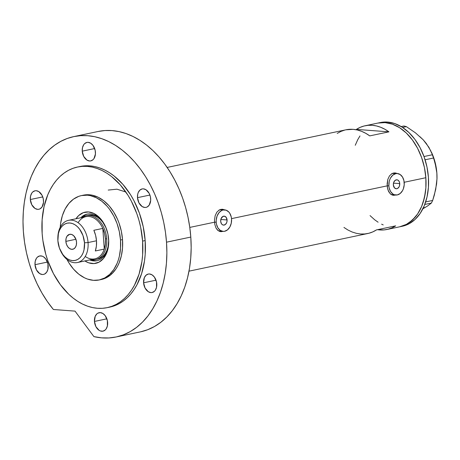 <?xml version="1.0" encoding="UTF-8"?>
<svg xmlns="http://www.w3.org/2000/svg" width="460" height="460" viewBox="0 0 460 460"><rect width="100%" height="100%" fill="white"/><g stroke="black" fill="none" stroke-linecap="round" stroke-linejoin="round"><path stroke-width="0.69" d="M227.079 219.96A4.491 3.203 -85.7 0 1 223.543 225.112A4.491 3.203 -85.7 0 1 220.685 221.306L221.047 218.73L222.945 216.413L224.808 216.28L226.36 217.609L227.079 220.84L226.717 222.536L225.394 224.474L223.566 225.112L222.37 224.693L221.398 223.658L220.685 221.306A4.491 3.203 -85.7 0 1 224.215 216.154A4.491 3.203 -85.7 0 1 227.079 219.96L220.823 219.489L227.079 219.96M399.74 183.609A4.491 3.203 -85.7 0 1 396.209 188.761A4.491 3.203 -85.7 0 1 393.352 184.954L393.714 182.379L395.031 180.441L396.859 179.802L398.055 180.222L399.027 181.257L399.619 182.758L399.619 185.357L399.033 186.944L397.48 188.502L396.232 188.761L394.513 187.893L393.352 184.954A4.491 3.203 -85.7 0 1 396.882 179.802A4.491 3.203 -85.7 0 1 399.74 183.609L393.484 183.137L399.74 183.609M390.695 194.206A10.781 7.688 94.3 0 0 392.851 194.816L395.738 195.034A10.781 7.688 -85.7 0 1 388.872 185.897L387.171 185.771L388.872 185.897A10.781 7.688 -85.7 0 1 397.354 173.535A10.781 7.688 -85.7 0 1 404.219 182.666A10.781 7.688 -85.7 0 1 395.738 195.034L393.518 195.316M397.354 173.535L394.467 173.316A10.781 7.688 94.3 0 0 391.362 173.966L392.897 173.426L395.887 173.615M214.504 222.117L216.211 222.249A10.781 7.688 -85.7 0 1 224.687 209.881A10.781 7.688 -85.7 0 1 231.552 219.017A10.781 7.688 -85.7 0 1 223.071 231.38A10.781 7.688 -85.7 0 1 216.211 222.249L214.504 222.117M224.687 209.881L221.8 209.668A10.781 7.688 94.3 0 0 218.695 210.318L220.231 209.771L223.221 209.967M393.173 195.276A11.23 8.01 94.3 0 0 395.088 194.982L394.456 195.149M395.755 195.034L393.57 195.316L392.115 195.005L390.206 193.775L387.964 189.968L387.176 185.863L387.826 179.394L389.482 175.858L392.012 173.575L393.53 173.029L395.14 172.92L397.566 173.552L395.203 172.92M220.507 231.627A11.23 8.01 94.3 0 0 222.421 231.334L221.789 231.501M220.852 231.662L223.094 231.38L220.903 231.667L219.449 231.357L217.54 230.126L216.039 228.074L214.785 224.342L214.475 220.001L215.159 215.74L216.815 212.204L219.345 209.927L220.869 209.38L222.473 209.265L224.9 209.904L222.536 209.271M400.999 226.492A52.998 36.374 -101.9 0 0 402.281 226.257A52.998 36.374 -101.9 0 0 408.974 223.819L406.421 224.359L408.974 223.819A52.998 36.374 -101.9 0 0 425.724 161.886A52.998 36.374 -101.9 0 0 380.449 122.532L377.89 123.073A52.998 36.374 78.1 0 1 423.171 162.426A52.998 36.374 78.1 0 1 406.421 224.359A52.998 36.374 78.1 0 1 399.728 226.791A52.998 36.374 -101.9 0 0 425.851 177.721A52.998 36.374 -101.9 0 0 377.89 123.073L385.06 122.607L392.357 124.154L399.516 127.656L406.266 132.974L412.35 139.903L417.525 148.177L421.596 157.481L424.407 167.457L425.851 177.721L404.185 182.281L425.851 177.721L425.868 187.875L425.345 192.786L423.246 202.055L421.693 206.321L417.651 213.9L415.207 217.149L409.578 222.393L406.45 224.342L399.711 226.797M231.518 218.632L387.176 185.863L231.518 218.632M189.784 227.412L214.509 222.209L189.784 227.412M345.885 129.812L353.096 129.335L357.322 129.99L361.543 131.313L365.706 133.285L369.748 135.884L388.93 131.847L384.882 129.248L380.719 127.276L376.498 125.954L372.272 125.298L368.092 125.321L364.015 126.017L360.094 127.385L356.379 129.398L388.93 131.847L356.379 129.398A52.998 36.374 78.1 0 1 365.108 125.764A52.998 36.374 78.1 0 1 388.93 131.847L369.748 135.884A52.998 36.374 -101.9 0 0 345.926 129.8L167.158 167.434M220.903 231.667L218.138 230.632L216.039 228.074L214.785 224.342L214.475 220.001L215.159 215.74L216.815 212.204L219.345 209.927L222.473 209.265M393.57 195.316L390.804 194.287L388.706 191.722L387.452 187.99L387.142 183.655L387.826 179.394L389.482 175.858L392.012 173.575L395.14 172.92M395.669 225.854A52.998 36.374 78.1 0 1 386.94 229.482A52.998 36.374 78.1 0 1 377.487 229.678L383.95 229.925L388.027 229.23L391.949 227.867L395.669 225.854L376.487 229.891L395.669 225.854M188.997 271.158L367.764 233.519A52.998 36.374 -101.9 0 0 376.487 229.891L372.772 231.903L368.851 233.266L364.774 233.962L360.594 233.985L356.368 233.329L352.147 232.012L347.984 230.04L343.942 227.441M359.984 135.93L357.817 139.547L355.241 145.279L357.794 139.581M378.097 222.209L374.653 219.765L370.047 215.602L374.624 219.742M344.839 130.053L340.917 131.422L337.203 133.434M223.318 209.53L224.037 209.835A11.23 8.01 94.3 0 0 222.18 209.254M220.242 231.167L218.034 230.552A10.781 7.688 94.3 0 0 220.185 231.161L223.071 231.38M395.979 173.178L396.704 173.483A11.23 8.01 94.3 0 0 394.841 172.902M392.909 194.816L390.701 194.206M216.211 222.249L216.505 224.29L217.925 227.89L220.254 230.38L223.134 231.386L224.641 231.276L227.522 229.845L229.845 227.016L231.259 223.215L231.552 219.017L231.253 216.97L229.833 213.377L228.764 211.962L226.113 210.18L223.117 209.99L221.634 210.507L218.983 212.681L217.08 216.062L216.206 220.139L216.211 222.249M388.872 185.897L389.171 187.945L390.592 191.538L392.921 194.028L394.318 194.735L397.308 194.925L400.188 193.499L402.511 190.664L403.351 188.853L404.219 184.776L403.92 180.625L402.5 177.025L400.171 174.535L397.296 173.529L395.784 173.638L392.903 175.07L390.58 177.899L389.747 179.71L389.166 181.7L388.872 185.897M419.917 136.672L423.269 139.874L415.472 132.854L406.37 126.632L403.92 126L401.189 126.575L403.92 126L406.37 126.632L402.563 127.431L406.37 126.632L415.472 132.854L423.269 139.874L428.887 147.286L432.457 154.744L423.999 156.526L432.457 154.744L435.068 162.736L436.845 172.914L437 178.411L436.609 183.937L434.355 195.028L432.67 200.451L425.672 201.923L432.67 200.451L431.382 203.067L427.581 205.976L422.861 208.811L427.581 205.976L431.382 203.067L424.775 204.458L431.382 203.067L432.67 200.451L435.7 189.491L436.988 178.756A41.319 28.359 -101.9 0 0 437 178.411A41.319 28.359 -101.9 0 0 431.359 152.007L433.619 157.993L436.172 167.693L436.845 172.914L436.977 179.118M425.103 159.787L433.619 157.993L425.103 159.787M436.977 179.141A41.319 28.359 -101.9 0 0 436.988 178.756L436.988 178.756M426.362 143.612L423.269 139.874L426.357 143.554L430.899 151.041M431.348 151.984L435.137 162.472L436.868 173.104L437 178.411M424.936 207.328L422.884 208.759M381.61 224.181L383.22 224.917M399.683 226.803L406.421 224.359L412.482 220.012L417.634 213.934L421.676 206.356L424.453 197.576L425.868 187.921L425.851 177.767L424.419 167.503L421.613 157.527L417.542 148.218L412.373 139.938L406.301 133.003L399.55 127.679L392.391 124.171L385.089 122.613L377.936 123.061M402.235 226.262L408.974 223.819L415.035 219.472L420.187 213.394L424.235 205.821L427.012 197.035L428.421 187.381L428.409 177.227L426.972 166.968L424.166 156.992L420.101 147.683L414.931 139.403L408.854 132.463L402.109 127.138L394.945 123.631L387.648 122.072L380.443 122.532M89.7 259.934A23.805 16.336 -101.9 0 0 108.732 242.322A23.805 16.336 78.1 0 1 96.939 260.705A23.805 16.336 78.1 0 1 89.7 259.934M108.64 239.131A26.139 17.94 78.1 0 1 108.721 242.73A26.139 17.94 78.1 0 1 84.887 260.946L88.625 262.804L94.007 263.574L99.073 262.125L103.391 258.583L106.593 253.242L107.962 248.906L108.738 241.655L107.933 234.071L105.616 226.803L103.322 222.45L98.986 217.062L93.909 213.463L88.521 211.951L83.3 212.664L78.683 215.539L76.004 218.753A26.139 17.94 78.1 0 1 105.162 225.814A26.139 17.94 78.1 0 1 108.64 239.131M97.549 259.198L100.406 258.158L102.971 256.312L105.15 253.736L106.864 250.522L108.037 246.796L108.704 240.183A22.454 15.41 78.1 0 1 97.554 259.193M90.591 259.745A23.805 16.336 -101.9 0 0 97.382 260.601M94.599 196.96A43.114 29.595 78.1 0 1 95.467 196.098M120.508 240.028L122.515 239.602L120.508 240.028A43.114 29.595 78.1 0 1 99.256 279.95A43.114 29.595 78.1 0 1 66.976 259.452L69.011 263.011L73.612 269.226L78.855 274.235L84.548 277.834L87.486 279.07L93.426 280.33L99.245 279.95L104.725 277.955L109.652 274.413L113.838 269.462L117.127 263.292L118.387 259.825L119.381 256.145L120.526 248.285L120.508 240.028L119.335 231.679L117.047 223.56L113.735 215.993L109.526 209.26L107.134 206.293L101.89 201.284L96.203 197.679L90.292 195.615L87.32 195.189L81.501 195.563L78.706 196.362L73.474 199.145L68.896 203.412L65.142 209.001L62.359 215.694L60.651 223.232L60.214 227.338A43.114 29.595 78.1 0 1 81.489 195.569A43.114 29.595 78.1 0 1 120.508 240.028M108.215 190.066L116.949 189.186L125.85 192.01M111.832 273.832A43.114 29.595 78.1 0 1 110.687 273.389M87.578 214.032A23.805 16.336 -101.9 0 0 81.713 217.551L85.008 215.027M80.816 217.741A23.805 16.336 78.1 0 1 87.13 214.118A23.805 16.336 78.1 0 1 105.334 226.182A23.805 16.336 -101.9 0 0 80.816 217.741M91.339 260.026L94.616 260.722M88.308 215.245L91.339 215.05L94.432 215.705L97.468 217.189L100.326 219.443L102.902 222.375L106.168 228.148A22.454 15.41 78.1 0 0 88.303 215.245L86.388 215.648A22.454 15.41 78.1 0 1 106.709 238.803A22.454 15.41 -101.9 0 0 82.346 217.419A22.454 15.41 78.1 0 1 86.388 215.648M78.125 222.72A21.557 14.795 78.1 0 1 102.804 228.407L104.282 249.09L95.335 250.976A21.557 14.795 -101.9 0 0 96.491 240.775L88.055 242.552A21.557 14.795 -101.9 0 0 72.519 220.265A21.557 14.795 -101.9 0 0 57.851 237.32L57.828 238.177A19.044 13.07 78.1 0 1 70.782 223.111A19.044 13.07 78.1 0 1 84.502 242.799L88.055 242.552L96.491 240.775A21.557 14.795 -101.9 0 0 93.851 230.293L102.804 228.407A21.557 14.795 -101.9 0 0 85.934 216.666L68.546 220.323A21.557 14.795 78.1 0 1 88.055 242.552A21.557 14.795 78.1 0 1 77.424 262.516A21.557 14.795 78.1 0 1 60.605 250.872A21.557 14.795 -101.9 0 0 60.789 251.275A21.557 14.795 -101.9 0 0 78.43 262.252A21.557 14.795 -101.9 0 0 88.055 242.552L84.502 242.799L82.978 235.526L79.655 229.212L77.47 226.722L75.043 224.808L72.467 223.554L69.845 222.996L67.275 223.163L64.854 224.043L62.681 225.607L60.829 227.792L59.38 230.517L58.38 233.674L57.885 240.793A19.044 13.07 78.1 0 1 57.828 238.177M65.861 241.396L75.917 239.275L76.532 242.196A7.636 5.238 78.1 0 1 72.766 249.268A7.636 5.238 78.1 0 1 65.861 241.396L66.056 238.539L67.039 236.181L69.627 234.324L71.708 234.479L73.709 235.75L75.917 239.28L65.861 241.396A7.636 5.238 78.1 0 1 69.621 234.324A7.636 5.238 78.1 0 1 76.532 242.196L76.331 245.053L75.348 247.411L73.738 248.912L71.737 249.337L69.65 248.607L67.804 246.842L66.47 244.312L65.861 241.396M57.845 237.757A21.557 14.795 78.1 0 1 68.546 220.323M105.443 238.895L106.709 238.803A22.454 15.41 78.1 0 1 95.64 259.601A22.454 15.41 78.1 0 1 91.229 259.607A22.454 15.41 -101.9 0 0 106.709 238.803L105.443 238.895L104.575 233.513L102.804 228.407A21.557 14.795 78.1 0 1 105.443 238.895A21.557 14.795 78.1 0 1 104.282 249.09L105.34 244.197L105.443 238.895M77.424 262.516L94.812 258.853A21.557 14.795 -101.9 0 0 104.282 249.09A21.557 14.795 78.1 0 1 85.232 256.456M104.282 249.09L95.335 250.976L96.393 246.083L96.491 240.775L95.628 235.399L93.851 230.293L102.804 228.407L104.282 249.09M57.885 240.793L59.415 248.066L62.738 254.38L64.923 256.875L67.344 258.784L69.92 260.044L72.542 260.596L75.112 260.429L77.533 259.549L79.712 257.985L81.558 255.8L83.013 253.075L84.007 249.918L84.502 242.799A19.044 13.07 78.1 0 1 76.004 260.193A19.044 13.07 78.1 0 1 60.421 250.499A19.044 13.07 78.1 0 1 57.885 240.793M81.489 195.569L83.496 195.143A43.114 29.595 78.1 0 1 122.515 239.602L122.532 247.865L121.388 255.72L119.134 262.873L117.61 266.093L115.845 269.042L111.659 273.993L106.731 277.535L101.252 279.53A43.114 29.595 78.1 0 1 100.251 279.714M108.456 307.36A71.858 49.323 -101.9 0 0 109.739 307.119A71.858 49.323 -101.9 0 0 145.165 240.574L142.606 241.115A71.858 49.323 78.1 0 1 107.186 307.654A71.858 49.323 78.1 0 1 42.153 233.559A71.858 49.323 78.1 0 1 77.579 167.014A71.858 49.323 78.1 0 1 142.606 241.115L145.165 240.574L145.188 254.345L144.474 261.01L141.628 273.573L136.988 284.728L134.05 289.639L130.732 294.038L127.069 297.89L123.096 301.15L118.858 303.79L114.385 305.791L109.721 307.119M116.035 337.002A102.402 70.282 78.1 0 1 93.886 336.605L101.459 337.841L108.962 337.956L116.305 336.944L123.412 334.822L130.203 331.614L136.603 327.353L142.542 322.086L147.953 315.876L152.772 308.786L156.952 300.897L160.442 292.295L163.208 283.084L165.215 273.349L166.439 263.218L166.876 252.787L166.508 242.184A102.402 70.282 78.1 0 1 116.035 337.002L140.323 331.89A102.402 70.282 -101.9 0 0 190.802 237.067L166.508 242.184L165.456 232.248L163.72 222.352L161.322 212.6L158.286 203.084L154.64 193.89L150.42 185.104L145.665 176.824L140.421 169.113L134.74 162.058L128.673 155.727L122.285 150.173L115.632 145.452L108.778 141.611L101.792 138.69L94.743 136.712L87.688 135.694L80.713 135.654L73.864 136.585L67.229 138.489L60.852 141.329L54.809 145.095L49.151 149.742L43.93 155.227L39.203 161.5L35.012 168.498L31.401 176.151L28.399 184.391L26.042 193.131L24.346 202.296L23.328 211.795L23 221.53L23.368 231.414L24.547 242.219L26.525 252.96L29.29 263.522L32.798 273.775L37.013 283.613L41.889 292.911L47.368 301.57L53.389 309.494A102.402 70.282 78.1 0 1 23.368 231.414A102.402 70.282 78.1 0 1 73.841 136.591A102.402 70.282 78.1 0 1 166.508 242.184L190.802 237.067A102.402 70.282 -101.9 0 0 98.135 131.48L73.841 136.591M94.449 321.442A9.43 6.474 78.1 0 1 99.096 312.708A9.43 6.474 78.1 0 1 107.634 322.431A9.43 6.474 78.1 0 1 102.982 331.166A9.43 6.474 78.1 0 1 94.449 321.442L106.875 318.826L94.449 321.442L95.185 316.353L96.824 313.921L97.899 313.145L100.372 312.622L102.948 313.524L105.231 315.704L107.376 320.608L107.387 325.956L106.174 328.871L105.259 329.952L102.982 331.166L100.406 330.976L99.136 330.349L95.927 326.698L94.449 321.442M35 264.695A9.43 6.474 78.1 0 1 39.646 255.961A9.43 6.474 78.1 0 1 48.179 265.684A9.43 6.474 78.1 0 1 43.533 274.419A9.43 6.474 78.1 0 1 35 264.695L47.42 262.079L35 264.695L35.242 261.171L36.455 258.255L37.375 257.174L39.646 255.961L42.222 256.151L43.493 256.778L45.782 258.957L47.926 263.862L47.938 269.209L46.724 272.124L44.729 273.982L43.533 274.419L42.257 274.505L39.686 273.602L36.478 269.951L35 264.695M30.325 199.531A9.43 6.474 78.1 0 1 34.977 190.796A9.43 6.474 78.1 0 1 43.51 200.525A9.43 6.474 78.1 0 1 38.864 209.26A9.43 6.474 78.1 0 1 30.325 199.531L42.751 196.914L30.325 199.531L30.573 196.006L31.786 193.091L32.7 192.01L34.977 190.796L36.254 190.716L38.824 191.613L42.027 195.264L43.251 198.697L43.516 202.331L42.05 206.965L40.06 208.823L38.858 209.26L37.588 209.34L35.012 208.443L31.809 204.786L30.325 199.531M82.242 151.162A9.43 6.474 78.1 0 1 86.894 142.427A9.43 6.474 78.1 0 1 95.427 152.156A9.43 6.474 78.1 0 1 90.775 160.891A9.43 6.474 78.1 0 1 82.242 151.162L94.668 148.545L82.242 151.162L82.489 147.637L83.703 144.722L84.617 143.641L86.894 142.427L88.165 142.347L90.741 143.244L93.023 145.423L95.168 150.328L95.433 153.962L93.966 158.596L93.052 159.677L90.775 160.891L89.504 160.971L86.928 160.074L83.726 156.423L82.242 151.162M137.488 197.662A9.43 6.474 78.1 0 1 142.14 188.928A9.43 6.474 78.1 0 1 150.673 198.651A9.43 6.474 78.1 0 1 146.027 207.385A9.43 6.474 78.1 0 1 137.488 197.662L149.914 195.046L137.488 197.662L137.735 194.131L138.23 192.567L139.863 190.135L142.14 188.928L143.416 188.841L145.987 189.744L149.195 193.395L150.42 196.822L150.679 200.456L149.218 205.091L147.223 206.948L146.021 207.385L144.75 207.466L142.174 206.569L138.972 202.917L137.488 197.662M143.595 282.796A9.43 6.474 78.1 0 1 148.241 274.062A9.43 6.474 78.1 0 1 156.78 283.791A9.43 6.474 78.1 0 1 152.128 292.525A9.43 6.474 78.1 0 1 143.595 282.796L156.015 280.18L143.595 282.796L144.331 277.708L145.97 275.275L148.246 274.062L149.517 273.982L152.093 274.879L154.376 277.058L156.521 281.963L156.532 287.316L155.319 290.231L154.405 291.312L152.128 292.525L150.851 292.606L148.281 291.709L145.072 288.058L143.595 282.796M53.389 309.494L75.026 311.121L93.886 336.605L75.026 311.121L53.389 309.494M80.132 166.48L84.951 165.818L89.849 165.847L94.8 166.56L99.745 167.952L104.65 169.999L109.457 172.695L114.126 176.007L122.872 184.351L130.536 194.706L133.871 200.52L139.391 213.135L143.204 226.665L145.165 240.574A71.858 49.323 -101.9 0 0 80.132 166.48L77.579 167.014M140.599 331.832L147.706 329.711L154.497 326.502L160.896 322.241L166.836 316.974L172.247 310.764L177.065 303.675L181.246 295.786L184.736 287.184L187.502 277.966L189.508 268.237L190.733 258.1L191.164 247.675L190.802 237.067L189.744 227.131L188.013 217.241L185.616 207.489L182.58 197.967L178.934 188.772L174.714 179.992L169.958 171.706L164.714 164.001L159.033 156.946L152.967 150.61L146.579 145.055L139.926 140.34L133.072 136.499L126.086 133.572L119.031 131.595L111.981 130.582L105.001 130.542L98.158 131.474M142.606 241.115L140.651 227.2L138.966 220.357L136.838 213.676L131.319 201.06L127.978 195.247L120.313 184.891L111.573 176.548L106.904 173.236L102.091 170.539L97.192 168.486L92.241 167.101L87.296 166.388L82.397 166.359L77.596 167.014L72.933 168.348L68.459 170.344L64.222 172.983L60.248 176.243L56.586 180.096L53.268 184.494L50.33 189.405L47.794 194.775L44.033 206.695L42.13 219.788L42.153 233.559L42.895 240.528L45.793 254.317L47.926 260.998L53.446 273.614L60.461 284.832L68.707 294.227L73.192 298.126L77.861 301.438L82.668 304.135L87.573 306.188L92.517 307.573L97.468 308.286L102.367 308.315L107.168 307.659L111.826 306.325L116.299 304.33L120.543 301.691L124.51 298.425L128.173 294.578L131.491 290.174L134.429 285.269L139.075 274.114L141.921 261.55L142.635 254.886L142.606 241.115M83.507 195.143L89.326 194.77L92.299 195.195L98.21 197.259L103.897 200.865L109.141 205.867L113.741 212.083L117.518 219.27L119.054 223.14L121.342 231.253L122.515 239.602A43.114 29.595 78.1 0 1 101.263 279.53L99.256 279.95M377.89 123.073L365.108 125.764M402.281 226.257L386.94 229.482M60.789 251.275L60.421 250.499M109.739 307.119L107.186 307.654"/></g></svg>
